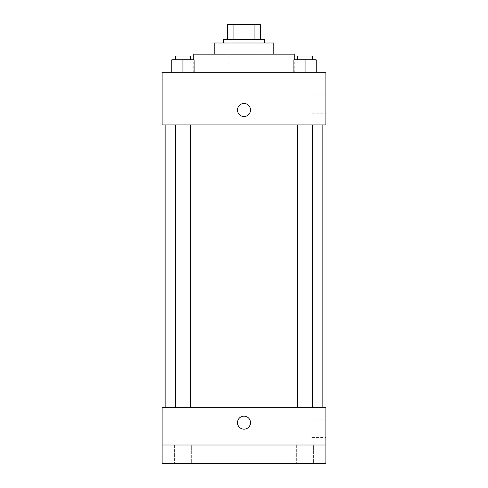 <?xml version="1.0" encoding="UTF-8"?>
<svg xmlns="http://www.w3.org/2000/svg" width="488" height="488" viewBox="0 0 488 488"><rect width="100%" height="100%" fill="white"/><g stroke="black" fill="none" stroke-linecap="round" stroke-linejoin="round"><path stroke-width="0.37" stroke-dasharray="2.44 1.83" d="M244 72.785L193.754 72.785L244 72.785M244 24.4L229.11 24.4L244 24.4M254.919 39.29L254.919 24.4L260.751 24.4L260.751 39.29L233.081 39.29L260.751 39.29M254.919 24.4L227.249 24.4M233.081 39.29L227.249 39.29L233.081 39.29L233.081 24.4M264.472 39.29L223.528 39.29M223.528 43.011L264.472 43.011L223.528 43.011M273.774 43.011L214.226 43.011M214.226 54.174L273.774 54.174L214.226 54.174M294.246 54.174L193.754 54.174M193.754 72.785L193.754 59.762M171.794 72.785L194.126 72.785L171.794 72.785L194.126 72.785L171.794 72.785L194.126 72.785L182.957 72.785L182.957 59.762L171.794 59.762L190.405 59.762L171.794 59.762L171.794 72.785L182.957 72.785L171.794 72.785L171.794 59.762L171.794 72.785L194.126 72.785L182.957 72.785L182.957 59.762L194.126 59.762L175.515 59.762L194.126 59.762L194.126 72.785L194.126 59.762M293.874 72.785L316.206 72.785L293.874 72.785L316.206 72.785L293.874 72.785L316.206 72.785L305.043 72.785L305.043 59.762L293.874 59.762L312.485 59.762L293.874 59.762L293.874 72.785L305.043 72.785L293.874 72.785L293.874 59.762L293.874 72.785L316.206 72.785L305.043 72.785L305.043 59.762L316.206 59.762L297.595 59.762L316.206 59.762L316.206 72.785L316.206 59.762M325.886 72.785L162.114 72.785L162.114 124.897L325.886 124.897L325.886 72.785M162.114 110.007L162.114 116.522L162.12 110.007M244 124.897L165.835 124.897L244 124.897M305.043 124.897L297.595 124.897L305.043 124.897M182.957 124.897L190.405 124.897L182.957 124.897M325.886 104.426L325.886 95.087L325.886 104.426M244 103.493A6.515 6.515 0 0 0 238.357 113.265A6.515 6.515 0 0 0 249.642 113.265A6.515 6.515 0 0 0 244 103.493A6.515 6.515 0 0 0 238.357 113.265A6.515 6.515 0 0 0 249.642 113.265A6.515 6.515 0 0 0 244 103.493M244 116.522A6.515 6.515 0 0 1 238.357 106.75A6.515 6.515 0 0 1 249.642 106.75A6.515 6.515 0 0 1 244 116.522M312.039 104.426L312.039 95.087L312.039 104.426M244 407.767L165.835 407.767L244 407.767M305.043 407.767L297.595 407.767L305.043 407.767M182.957 407.767L190.405 407.767L182.957 407.767M325.886 407.767L162.114 407.767L162.114 444.989L325.886 444.989L325.886 407.767M325.886 444.989L325.886 463.6L162.114 463.6L162.114 444.989L325.886 444.989L162.114 444.989M162.114 422.657L162.114 429.172L162.12 422.657M325.886 428.238L325.886 437.577L325.886 428.238M244 416.142A6.515 6.515 0 0 0 238.357 425.914A6.515 6.515 0 0 0 249.642 425.914A6.515 6.515 0 0 0 244 416.142A6.515 6.515 0 0 0 238.357 425.914A6.515 6.515 0 0 0 249.642 425.914A6.515 6.515 0 0 0 244 416.142M244 429.172A6.515 6.515 0 0 1 238.357 419.399A6.515 6.515 0 0 1 249.642 419.399A6.515 6.515 0 0 1 244 429.172M312.039 428.238L312.039 437.577L312.039 428.238M191.333 444.989L174.582 444.989L191.333 444.989L174.582 444.989L191.333 444.989L191.333 463.6L174.582 463.6L191.333 463.6L174.582 463.6L191.333 463.6L191.333 444.989M313.418 444.989L296.667 444.989L313.418 444.989L296.667 444.989L313.418 444.989L313.418 463.6L296.667 463.6L313.418 463.6L296.667 463.6L313.418 463.6L313.418 444.989M297.595 59.762L297.595 56.035L312.485 56.035L297.595 56.035L312.485 56.035L312.485 59.762M305.043 72.785L305.043 59.762M175.515 59.762L175.515 56.035L190.405 56.035L175.515 56.035L190.405 56.035L190.405 59.762M182.957 72.785L182.957 59.762M229.11 24.4L229.11 72.785M258.89 24.4L258.89 72.785M294.246 72.785L294.246 59.762M312.039 113.759L325.886 113.759M312.039 95.087L325.886 95.087M190.405 407.767L190.405 124.897M175.515 407.767L175.515 124.897M312.485 407.767L312.485 124.897M297.595 407.767L297.595 124.897M312.039 437.577L325.886 437.577M312.039 418.905L325.886 418.905M174.582 444.989L174.582 463.6L174.582 444.989M296.667 444.989L296.667 463.6L296.667 444.989"/><path stroke-width="0.73" d="M233.081 39.29L233.081 24.4L227.249 24.4L227.249 39.29L227.249 24.4M233.081 24.4L260.751 24.4L260.751 39.29M254.919 39.29L254.919 24.4M223.528 43.011L223.528 39.29L264.472 39.29L264.472 43.011M214.226 54.174L214.226 43.011L273.774 43.011L273.774 54.174M193.754 59.762L193.754 54.174L294.246 54.174L294.246 59.762M162.114 72.785L325.886 72.785L325.886 124.897L162.114 124.897L162.114 72.785M244 116.522A6.515 6.515 0 0 1 238.357 106.75A6.515 6.515 0 0 1 249.642 106.75A6.515 6.515 0 0 1 244 116.522M162.114 407.767L325.886 407.767L325.886 463.6L162.114 463.6L162.114 407.767M244 429.172A6.515 6.515 0 0 1 238.357 419.399A6.515 6.515 0 0 1 249.642 419.399A6.515 6.515 0 0 1 244 429.172M162.114 444.989L325.886 444.989M293.874 72.785L293.874 59.762L316.206 59.762L316.206 72.785L316.206 59.762M305.043 72.785L305.043 59.762M312.485 59.762L312.485 56.035L297.595 56.035L297.595 59.762M171.794 72.785L171.794 59.762L194.126 59.762L194.126 72.785L194.126 59.762M182.957 72.785L182.957 59.762M190.405 59.762L190.405 56.035L175.515 56.035L175.515 59.762M322.165 407.767L322.165 124.897M165.835 407.767L165.835 124.897M297.595 124.897L297.595 407.767M312.485 124.897L312.485 407.767M190.405 407.767L190.405 124.897M175.515 407.767L175.515 124.897"/></g></svg>
